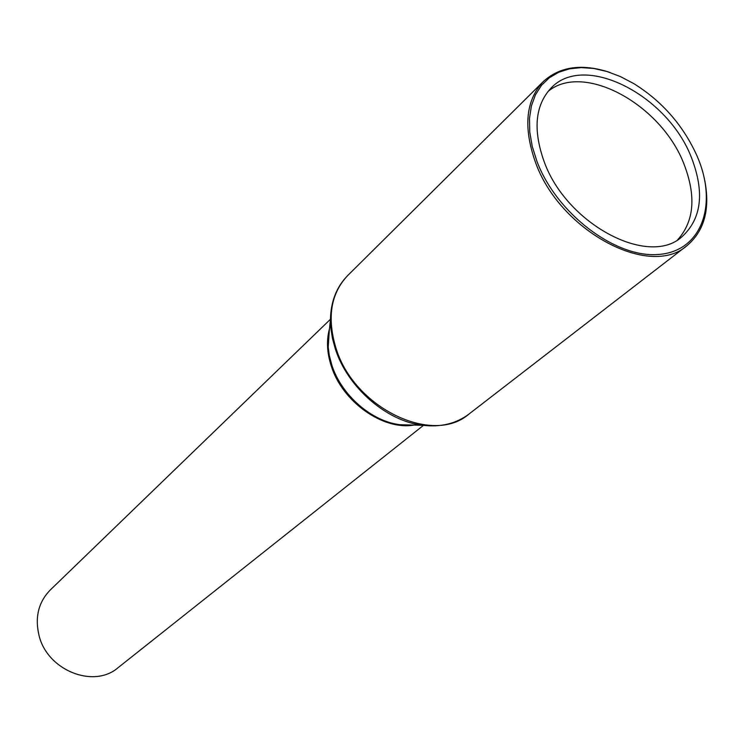 <?xml version="1.0" encoding="UTF-8"?>
<svg xmlns="http://www.w3.org/2000/svg" width="744" height="744" viewBox="0 0 744 744"><rect width="100%" height="100%" fill="white"/><g stroke="black" fill="none" stroke-linecap="round" stroke-linejoin="round"><path stroke-width="1.12" d="M547.937 91.521C583.575 61.603 661.342 104.56 683.969 164.043C696.31 195.998 694.245 221.21 677.765 239.689M691.511 157.765C667.852 95.465 584.682 52.266 551.239 87.876C535.206 104.951 532.788 129.382 543.985 161.178C566.044 223.777 648.229 267.422 681.811 236.899C701.583 218.885 704.81 192.501 691.511 157.765M697.742 157.616C718.109 205.725 701.164 251.891 657.929 254.504C615.009 257.88 556.428 213.333 536.936 161.336L532.258 146.475L529.756 132.041L529.486 118.389L531.411 105.862L535.457 94.758L541.483 85.328L549.314 77.776L558.744 72.242L569.513 68.839L581.352 67.592L593.972 68.504L607.095 71.536L620.403 76.576L633.628 83.505C662.048 101.203 683.159 125.299 696.97 155.803L697.742 157.616M704.763 180.457C710.269 209.259 704.336 230.984 686.982 245.65C649.958 279.009 559.525 230.919 535.355 161.987C523.144 127.15 525.776 100.356 543.241 81.608C560.055 66.328 582.375 63.305 610.201 72.54M423.438 425.382L118.138 667.638C93.744 688.972 47.067 670.344 38.967 635.19C34.782 617.157 38.521 602.11 50.183 590.076L330.448 319.25M686.982 245.65L468.934 414.083C432.859 445.786 353.958 408.038 335.972 348.127C326.849 317.781 330.736 293.61 347.625 275.624L543.241 81.608M411.878 425.019L400.207 424.712C371.823 421.597 341.431 395.269 331.88 365.239L329.276 355.325L328.206 347.16L329.285 330.755M331.582 307.198L330.438 319.827L330.82 328.002L332.456 338.455L335.367 349.02C347.634 387.447 386.75 421.355 422.862 425.308L435.528 425.838M413.962 425.075C383.048 430.543 342.37 401.825 331.285 366.094C326.932 352.675 326.337 340.203 329.508 328.681M411.832 425.019L422.862 425.308C440.913 427.372 456.277 423.624 468.934 414.083M329.276 330.801L330.438 319.827C330.773 301.664 336.493 286.933 347.625 275.624"/></g></svg>
